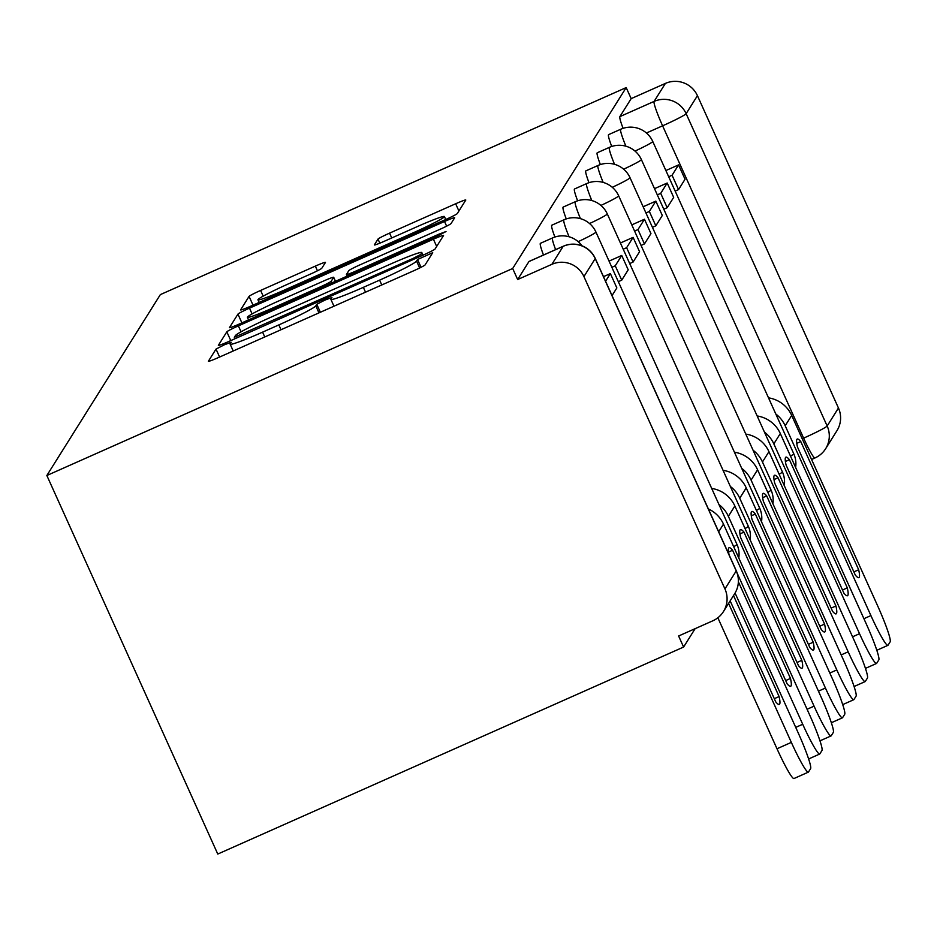 <?xml version="1.0" encoding="UTF-8"?>
<svg xmlns="http://www.w3.org/2000/svg" width="937" height="937" viewBox="0 0 937 937"><rect width="100%" height="100%" fill="white"/><g stroke="black" fill="none" stroke-linecap="round" stroke-linejoin="round"><path stroke-width="1.41" d="M224.095 344.91L216.014 349.079L208.412 361.19A11.912 0.75 -24.3 0 0 208.389 361.272A11.912 0.75 -24.3 0 0 218.532 357.512L413.557 270.84A11.912 0.75 -24.3 0 0 425.117 264.89L432.718 252.709L417.539 259.514L416.555 261.083A38.112 2.389 -24.3 0 1 379.602 280.14L363.345 287.354A38.112 2.389 -24.3 0 1 330.902 299.395A38.112 2.389 -24.3 0 1 330.96 299.126L331.956 297.498L324.858 300.121L316.776 304.291L315.792 305.86A38.112 2.389 -24.3 0 1 278.828 324.916L262.583 332.143A38.112 2.389 -24.3 0 1 230.139 344.172A38.112 2.389 -24.3 0 1 230.197 343.902L231.193 342.274L224.095 344.91M325.455 262.442A11.912 0.75 -24.3 0 0 325.467 262.36A11.912 0.75 -24.3 0 0 315.336 266.12L260.615 290.435A11.912 0.75 -24.3 0 0 249.066 296.385L240.622 309.842A11.912 0.75 -24.3 0 0 240.61 309.924A11.912 0.75 -24.3 0 0 250.741 306.165L445.778 219.492A11.912 0.75 -24.3 0 0 457.326 213.542L465.771 200.085A11.912 0.75 -24.3 0 0 465.783 200.003A11.912 0.75 -24.3 0 0 455.651 203.762L389.558 233.137A11.912 0.75 -24.3 0 0 377.998 239.087L374.39 244.85A11.912 0.75 -24.3 0 0 374.367 244.932A11.912 0.75 -24.3 0 0 384.51 241.172L417.293 226.602A31.858 2.003 -24.3 0 1 444.407 216.541A31.858 2.003 -24.3 0 1 413.463 232.704L285.071 289.767A31.858 2.003 -24.3 0 1 257.944 299.828A31.858 2.003 -24.3 0 1 288.889 283.665L310.288 274.154A11.912 0.75 -24.3 0 0 321.836 268.205L325.455 262.442M626.185 87.586L512.68 268.497L46.85 475.504L160.356 294.605L626.185 87.586L631.163 98.631L665.387 83.416A24.268 24.116 32.1 0 1 697.433 95.679L838.451 408.005A24.268 24.116 32.1 0 1 836.928 430.715L825.638 448.718A24.268 24.116 32.1 0 1 815.049 457.888A24.268 2.284 -114 0 1 814.932 457.994A24.268 2.284 -114 0 1 803.618 438.141L662.6 125.816A24.268 2.284 -114 0 1 654.096 101.419L665.387 83.416M238.373 325.877A11.912 0.75 -24.3 0 0 226.824 331.839L218.391 345.284A11.912 0.75 -24.3 0 0 218.368 345.366A11.912 0.75 -24.3 0 0 228.511 341.607L423.536 254.934A11.912 0.75 -24.3 0 0 435.084 248.984L443.529 235.538A11.912 0.75 -24.3 0 0 443.541 235.445A11.912 0.75 -24.3 0 0 433.409 239.216L238.373 325.877L241.055 331.815M229.506 327.563L237.939 314.118A11.912 0.75 -24.3 0 1 249.5 308.156L444.525 221.483A11.912 0.75 -24.3 0 1 454.668 217.724A11.912 0.75 -24.3 0 1 454.644 217.817L451.037 223.568A11.912 0.75 -24.3 0 1 439.488 229.518L360.394 264.667A11.912 0.75 -24.3 0 0 348.833 270.629L346.444 274.447A11.912 0.75 -24.3 0 0 346.421 274.529A11.912 0.75 -24.3 0 0 356.564 270.77L438.914 234.18L446.012 231.544L437.907 235.773L239.626 323.886A11.912 0.75 -24.3 0 1 229.483 327.645A11.912 0.75 -24.3 0 1 229.506 327.563L229.565 327.692M724.945 588.916L736.236 570.914L595.218 258.589L583.927 276.591L724.945 588.916A24.268 24.116 -147.9 0 1 712.834 620.798L678.611 636L683.6 647.045L695.125 628.668M683.6 647.045L217.771 854.052L46.85 475.504M583.927 276.591A24.268 24.116 -147.9 0 0 551.881 264.328L563.172 246.326A24.268 2.284 -114 0 1 563.278 246.232A24.268 2.284 -114 0 1 563.442 246.208M512.68 268.497L517.657 279.531L551.881 264.328M625.893 146.195A24.268 2.284 -114 0 1 620.762 129.236L608.617 134.635A24.268 2.284 66 0 0 611.72 146.465M614.531 164.303A24.268 2.284 -114 0 1 609.401 147.355L597.256 152.754A24.268 2.284 66 0 0 600.359 164.572M603.17 182.422A24.268 2.284 -114 0 1 598.029 165.474L585.894 170.862A24.268 2.284 66 0 0 588.986 182.692M591.797 200.53A24.268 2.284 -114 0 1 586.667 183.582L574.522 188.981A24.268 2.284 66 0 0 577.625 200.799M580.436 218.649A24.268 2.284 -114 0 1 575.306 201.701L563.16 207.089A24.268 2.284 66 0 0 566.264 218.918M569.075 236.756A24.268 2.284 -114 0 1 563.933 219.808L551.799 225.208A24.268 2.284 66 0 0 554.891 237.026M555.629 249.629A24.268 2.284 -114 0 1 552.572 237.928L540.426 243.315A24.268 2.284 66 0 0 543.483 255.028M631.163 98.631L619.872 116.621A24.268 2.284 66 0 0 623.082 128.346M517.657 279.531L528.948 261.54A24.268 2.284 -114 0 1 529.065 261.435A24.268 2.284 -114 0 1 529.218 261.423M234.344 337.285L412.62 258.635L420.701 254.477L421.744 252.814A38.112 2.389 -24.3 0 0 421.802 252.545A38.112 2.389 -24.3 0 0 389.359 264.585L272.339 316.577A38.112 2.389 -24.3 0 0 235.374 335.633L234.344 337.285M278.312 301.152A31.858 2.003 -24.3 0 0 247.368 317.303A31.858 2.003 -24.3 0 0 274.482 307.242L319.728 287.144A11.912 0.75 -24.3 0 0 331.276 281.182L333.666 277.364A11.912 0.75 -24.3 0 0 333.689 277.282A11.912 0.75 -24.3 0 0 323.546 281.041L278.312 301.152M717.859 617.788L776.996 748.757L791.343 742.385A36.402 3.42 66 0 0 808.315 772.158A36.402 3.42 66 0 0 808.479 772.006L810.599 768.645A36.402 3.42 66 0 0 797.832 732.055L735.065 593.051M791.343 742.385L728.588 603.393M730.157 600.898L775.754 701.895A75.229 7.063 -114 0 0 779.291 704.425A75.229 7.063 -114 0 0 779.104 696.554L733.507 595.557M794.131 778.389A36.402 3.42 -114 0 1 793.967 778.542A36.402 3.42 -114 0 1 776.996 748.757M774.313 698.686L779.104 696.554M728.576 552.045L732.593 550.253A75.229 7.063 66 0 0 729.056 547.723A75.229 7.063 66 0 0 728.717 548.04A75.229 7.063 66 0 0 729.068 554.774M612.037 295.6L616.851 287.94L610.374 273.592L605.56 281.252M610.374 273.592L603.487 276.649M795.724 727.381L802.716 724.266A36.402 3.42 66 0 0 819.676 754.051A36.402 3.42 66 0 0 819.84 753.898L821.96 750.525A36.402 3.42 66 0 0 809.193 713.935L723.481 524.111A30.335 30.136 -147.9 0 0 708.372 508.943M802.716 724.266L738.403 581.842M737.314 573.456L787.127 683.787A75.229 7.063 -114 0 0 790.652 686.306A75.229 7.063 -114 0 0 790.477 678.435L732.593 550.253M785.674 680.578L790.477 678.435M740.078 529.92A75.229 7.063 66 0 0 740.605 537.475L798.488 665.668A75.229 7.063 -114 0 0 802.025 668.198A75.229 7.063 -114 0 0 801.838 660.327L743.966 532.134A75.229 7.063 66 0 0 740.429 529.604A75.229 7.063 66 0 0 740.078 529.92M618.326 281.662L621.735 280.151L628.212 269.821L621.735 255.473L615.246 265.803L611.849 267.314M621.735 255.473L609.05 261.107M621.735 280.151L615.246 265.803M807.085 709.262L814.077 706.158A36.402 3.42 66 0 0 831.049 735.932A36.402 3.42 66 0 0 831.213 735.779L833.321 732.418A36.402 3.42 66 0 0 820.554 695.816L734.854 505.992A30.335 30.136 -147.9 0 0 711.687 488.423M814.077 706.158L728.365 516.334A30.335 30.136 -147.9 0 0 718.984 504.574M797.036 662.459L801.838 660.327M739.937 533.926L743.966 532.134M751.451 511.813A75.229 7.063 66 0 0 751.978 519.367L809.849 647.549A75.229 7.063 -114 0 0 813.386 650.079A75.229 7.063 -114 0 0 813.211 642.208L755.327 514.026A75.229 7.063 66 0 0 751.79 511.497A75.229 7.063 66 0 0 751.451 511.813M629.699 263.555L633.096 262.044L639.573 251.702L633.096 237.366L626.619 247.696L623.222 249.207M633.096 237.366L620.411 242.999M633.096 262.044L626.619 247.696M818.446 691.155L825.438 688.039A36.402 3.42 66 0 0 842.41 717.824A36.402 3.42 66 0 0 842.574 717.672L844.694 714.299A36.402 3.42 66 0 0 831.927 677.709L746.215 487.884A30.335 30.136 -147.9 0 0 723.048 470.304M825.438 688.039L739.738 498.215A30.335 30.136 -147.9 0 0 730.345 486.467M808.408 644.351L813.211 642.208M751.298 515.818L755.327 514.026M762.812 493.694A75.229 7.063 66 0 0 763.339 501.248L821.222 629.441A75.229 7.063 -114 0 0 824.747 631.971A75.229 7.063 -114 0 0 824.572 624.101L766.689 495.907A75.229 7.063 66 0 0 763.163 493.377A75.229 7.063 66 0 0 762.812 493.694M641.06 245.435L644.457 243.925L650.946 233.594L644.469 219.246L637.98 229.577L634.583 231.088M644.469 219.246L631.784 224.88M644.457 243.925L637.98 229.577M829.819 673.035L836.811 669.932A36.402 3.42 66 0 0 853.771 699.705A36.402 3.42 66 0 0 853.947 699.552L856.055 696.191A36.402 3.42 66 0 0 843.288 659.589L757.576 469.765A30.335 30.136 -147.9 0 0 734.421 452.196M836.811 669.932L751.099 480.107A30.335 30.136 -147.9 0 0 741.717 468.348M819.77 626.232L824.572 624.101M762.671 497.699L766.689 495.907M774.173 475.586A75.229 7.063 66 0 0 774.7 483.141L832.583 611.322A75.229 7.063 -114 0 0 836.12 613.852A75.229 7.063 -114 0 0 835.933 605.981L778.061 477.8A75.229 7.063 66 0 0 774.524 475.27A75.229 7.063 66 0 0 774.173 475.586M652.433 227.328L655.83 225.817L662.307 215.475L655.83 201.127L649.353 211.469L645.944 212.98M655.83 201.127L643.145 206.772M655.83 225.817L649.353 211.469M841.18 654.916L848.172 651.812A36.402 3.42 66 0 0 865.144 681.597A36.402 3.42 66 0 0 865.308 681.445L867.416 678.072A36.402 3.42 66 0 0 854.661 641.482L768.949 451.657A30.335 30.136 -147.9 0 0 745.782 434.077M848.172 651.812L762.46 461.988A30.335 30.136 -147.9 0 0 753.079 450.24M831.131 608.113L835.933 605.981M774.032 479.58L778.061 477.8M785.546 457.467A75.229 7.063 66 0 0 786.073 465.021L843.944 593.215A75.229 7.063 -114 0 0 847.481 595.745A75.229 7.063 -114 0 0 847.306 587.874L789.422 459.68A75.229 7.063 66 0 0 785.885 457.151A75.229 7.063 66 0 0 785.546 457.467M663.794 209.209L667.191 207.698L673.68 197.367L667.191 183.02L660.714 193.35L657.317 194.861M667.191 183.02L654.518 188.653M667.191 207.698L660.714 193.35M852.541 636.809L859.534 633.705A36.402 3.42 66 0 0 876.505 663.478A36.402 3.42 66 0 0 876.669 663.326L878.789 659.964A36.402 3.42 66 0 0 866.022 623.363L780.31 433.538A30.335 30.136 -147.9 0 0 757.143 415.958M859.534 633.705L773.833 443.88A30.335 30.136 -147.9 0 0 764.44 432.121M842.504 590.005L847.306 587.874M785.393 461.472L789.422 459.68M796.907 439.359A75.229 7.063 66 0 0 797.434 446.914L855.317 575.095A75.229 7.063 -114 0 0 858.854 577.625A75.229 7.063 -114 0 0 858.667 569.755L800.784 441.573A75.229 7.063 66 0 0 797.258 439.043A75.229 7.063 66 0 0 796.907 439.359M675.155 191.101L678.552 189.59L685.041 179.248L678.564 164.9L672.075 175.242L668.678 176.753M678.564 164.9L665.879 170.546M678.552 189.59L672.075 175.242M863.914 618.689L870.906 615.586A36.402 3.42 66 0 0 887.866 645.37A36.402 3.42 66 0 0 888.042 645.218L890.15 641.845A36.402 3.42 66 0 0 877.383 605.255L791.683 415.431A30.335 30.136 -147.9 0 0 768.516 397.85M870.906 615.586L785.194 425.761A30.335 30.136 -147.9 0 0 775.813 414.013M853.865 571.886L858.667 569.755M796.766 443.353L800.784 441.573M219.598 357.032L216.014 349.079M421.053 267.291L417.539 259.514M320.372 312.255L316.776 304.291M802.213 438.762L803.618 438.141A24.268 1.523 155.7 0 0 827.16 426.007L838.451 408.005M646.425 133.007L662.6 125.816A24.268 1.523 155.7 0 0 686.142 113.682L827.16 426.007A24.268 24.116 32.1 0 1 825.638 448.718A24.268 24.268 0 0 1 814.932 457.994L811.571 459.493M697.433 95.679L686.142 113.682A24.268 24.116 -147.9 0 0 654.096 101.419L619.872 116.621M563.933 219.808A24.268 24.268 0 0 1 595.909 232.001A24.268 1.523 155.7 0 1 595.873 232.177A24.268 1.523 155.7 0 1 578.188 241.652M595.909 232.001L736.927 544.327A24.268 1.523 155.7 0 1 736.892 544.502A24.268 1.523 -24.3 0 1 733.683 546.704M575.306 201.701A24.268 24.268 0 0 1 607.27 213.882A24.268 1.523 155.7 0 1 607.235 214.058A24.268 1.523 155.7 0 1 589.549 223.533M607.27 213.882L748.288 526.207A24.268 1.523 155.7 0 1 748.253 526.383A24.268 1.523 -24.3 0 1 745.056 528.585M586.667 183.582A24.268 24.268 0 0 1 618.643 195.774A24.268 1.523 155.7 0 1 618.596 195.95A24.268 1.523 155.7 0 1 600.922 205.426M618.643 195.774L759.661 508.1A24.268 1.523 155.7 0 1 759.614 508.276A24.268 1.523 -24.3 0 1 756.417 510.478M598.029 165.474A24.268 24.268 0 0 1 630.004 177.655A24.268 1.523 155.7 0 1 629.969 177.831A24.268 1.523 155.7 0 1 612.283 187.306M630.004 177.655L771.022 489.981A24.268 1.523 155.7 0 1 770.987 490.156A24.268 1.523 -24.3 0 1 767.778 492.358M609.401 147.355A24.268 24.268 0 0 1 641.365 159.548A24.268 1.523 155.7 0 1 641.33 159.723A24.268 1.523 155.7 0 1 623.644 169.187M641.365 159.548L782.395 471.873A24.268 1.523 155.7 0 1 782.348 472.049A24.268 1.523 -24.3 0 1 779.151 474.251M620.762 129.236A24.268 24.268 0 0 1 652.738 141.428A24.268 1.523 155.7 0 1 652.691 141.604A24.268 1.523 155.7 0 1 635.017 151.08M652.738 141.428L793.756 453.754A24.268 1.523 155.7 0 1 793.721 453.93A24.268 1.523 -24.3 0 1 790.512 456.132M528.948 261.54L563.172 246.326A24.268 24.116 -147.9 0 1 595.218 258.589A24.268 1.523 -24.3 0 0 595.253 258.413A24.268 24.268 0 0 0 563.278 246.232L529.065 261.435M736.271 570.738A24.268 1.523 -24.3 0 1 736.236 570.914A24.268 24.116 32.1 0 1 734.713 593.625A24.268 24.268 0 0 0 736.271 570.738L595.253 258.413M264.761 336.969L262.583 332.143M281.006 329.742L278.828 324.916M318.955 312.876L315.792 305.86M365.524 292.192L363.345 287.354M381.781 284.965L379.602 280.14M419.671 267.982L416.555 261.083M436.677 246.454L433.409 239.216M230.783 340.599L226.824 331.839M234.988 338.725L234.379 337.379M241.863 335.68L241.43 334.72M413.053 259.596L412.62 258.635M421.357 255.906L420.701 254.477M422.845 255.251L421.744 252.814M241.898 322.878L237.939 314.118M252.1 313.918L249.5 308.156M446.633 226.157L444.525 221.483M356.997 271.73L356.564 270.77M439.336 235.128L438.914 234.18M274.916 308.203L274.482 307.242M320.161 288.104L319.728 287.144M332.014 282.833L331.276 281.182M335.446 281.311L333.666 277.364M285.504 290.716L285.071 289.767M413.896 233.664L413.463 232.704M379.836 243.163L377.998 239.087M391.736 237.963L389.558 233.137M458.919 211.012L455.651 203.762M253.025 305.157L249.066 296.385M263.192 296.139L260.615 290.435M317.444 270.781L315.336 266.12M723.481 524.111L718.679 531.771M734.854 505.992L728.365 516.334M746.215 487.884L739.738 498.215M757.576 469.765L751.099 480.107M768.949 451.657L762.46 461.988M780.31 433.538L773.833 443.88M791.683 415.431L785.194 425.761M582.053 245.834A24.268 24.268 0 0 0 552.572 237.928M738.789 558.019A24.268 24.268 0 0 0 736.927 544.327M750.162 539.899A24.268 24.268 0 0 0 748.288 526.207M761.523 521.792A24.268 24.268 0 0 0 759.661 508.1M772.884 503.673A24.268 24.268 0 0 0 771.022 489.981M784.257 485.565A24.268 24.268 0 0 0 782.395 471.873M795.618 467.446A24.268 24.268 0 0 0 793.756 453.754M723.423 611.627L734.713 593.625M233.208 350.988L230.139 344.172M333.97 306.212L330.902 299.395M234.953 338.737L234.332 337.355M422.997 255.18L421.802 252.545M347.135 276.11L346.421 274.529M248.551 319.927L247.368 317.303M335.493 281.287L333.689 277.282M259.127 302.44L257.944 299.828M445.743 219.504L444.407 216.541M808.315 772.158L793.967 778.542M819.676 754.051L808.608 758.97M831.049 735.932L819.969 740.851M842.41 717.824L831.33 722.743M853.771 699.705L842.703 704.624M865.144 681.597L854.064 686.516M876.505 663.478L865.425 668.397M887.866 645.37L876.798 650.29"/></g></svg>
